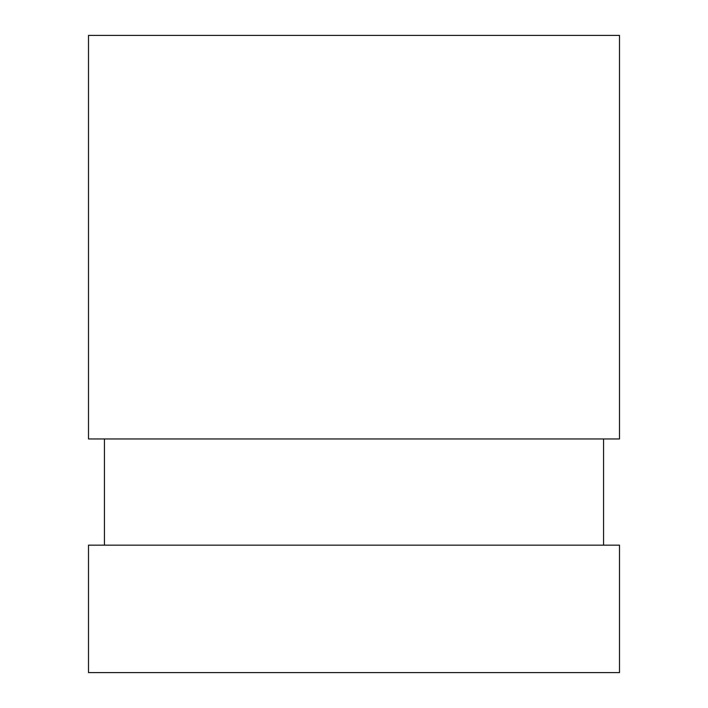 <?xml version="1.0" encoding="UTF-8"?>
<svg xmlns="http://www.w3.org/2000/svg" width="708" height="708" viewBox="0 0 708 708"><rect width="100%" height="100%" fill="white"/><g stroke="black" fill="none" stroke-linecap="round" stroke-linejoin="round"><path stroke-width="1.06" d="M88.5 35.4L619.5 35.4L619.5 438.96L88.5 438.96L88.5 35.4M88.5 672.6L88.5 545.16L619.5 545.16L619.5 672.6L88.5 672.6M603.57 545.16L603.57 438.96M104.43 545.16L104.43 438.96"/></g></svg>
